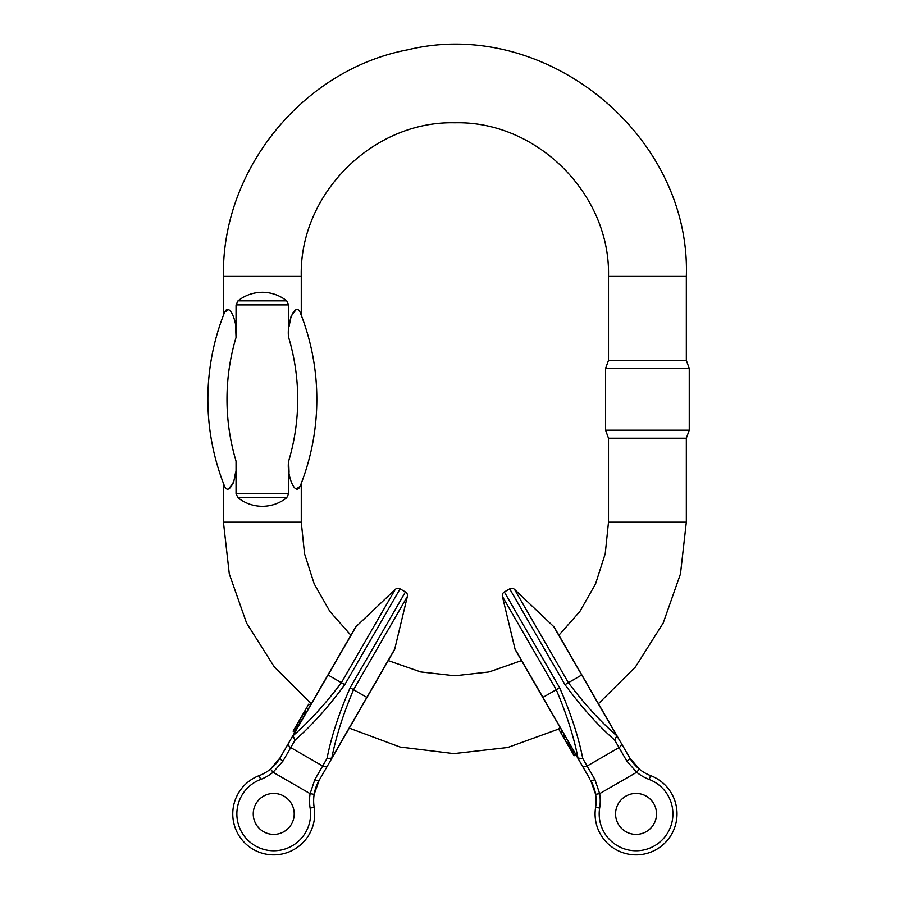 <?xml version="1.0" encoding="UTF-8"?>
<svg xmlns="http://www.w3.org/2000/svg" width="899" height="899" viewBox="0 0 899 899"><rect width="100%" height="100%" fill="white"/><g stroke="black" fill="none" stroke-linecap="round" stroke-linejoin="round"><path stroke-width="1.35" d="M228.571 488.955L233.583 482.606L235.639 472.099M296.153 488.966L300.075 486.404C294.996 497.068 286.399 474.267 288.658 461.131L289.062 472.099M300.075 486.404C301.637 482.426 301.637 482.426 300.075 486.404C301.637 482.426 301.637 482.426 300.075 486.404A234.796 234.796 0 0 0 300.075 312.178C301.637 316.145 301.637 316.145 300.075 312.178C301.637 316.145 301.637 316.145 300.075 312.178A234.796 234.796 0 0 1 300.075 486.404M288.658 493.686L286.702 497.743C279.555 503.35 271.442 506.204 262.351 506.306C253.271 506.204 245.146 503.35 237.999 497.743L236.044 493.686L288.658 493.686L288.658 461.131A215.681 215.681 0 0 0 288.658 337.451L288.658 304.885L236.044 304.885L236.044 337.451L235.639 326.483M228.56 309.616L224.626 312.178C229.717 301.502 238.302 324.303 236.044 337.451A215.681 215.681 0 0 0 236.044 461.131L236.044 493.686M236.044 461.131C238.302 474.312 229.706 497.091 224.626 486.404C223.064 482.426 223.064 482.426 224.626 486.404C223.064 482.426 223.064 482.426 224.626 486.404A234.796 234.796 0 0 1 224.626 312.178C223.064 316.145 223.064 316.145 224.626 312.178C223.064 316.145 223.064 316.145 224.626 312.178A234.796 234.796 0 0 0 224.626 486.404M236.044 304.885L237.999 300.828C245.146 295.22 253.271 292.366 262.351 292.265C271.442 292.366 279.555 295.22 286.702 300.828L288.658 304.885M288.658 337.451C286.41 324.258 295.007 301.491 300.075 312.178M296.131 309.616L291.119 315.965L289.062 326.483M553.739 626.625L514.554 589.441L568.382 682.689C584.53 704.097 600.667 721.785 616.804 735.775L553.739 626.625A4.102 4.102 0 0 1 554.469 627.558L558.897 635.222L579.889 611.466L595.554 583.901L605.229 553.705L608.499 522.173L608.499 438.206L605.578 430.183L689.252 430.183L689.252 368.388L605.578 368.388L605.578 430.183M608.499 522.173L686.33 522.173L686.33 438.206L608.499 438.206M686.33 276.398L686.33 360.375L608.499 360.375L608.499 276.398L686.33 276.398C691.117 135.019 545.423 16.407 407.944 49.76C303.064 69.481 221.48 169.686 223.435 276.398L301.266 276.398C299.153 194.308 372.804 120.668 454.883 122.781C536.961 120.668 610.612 194.308 608.499 276.398M223.435 522.173L301.266 522.173L304.536 553.717L314.212 583.912L329.888 611.466L350.88 635.233L354.577 628.817L310.515 705.131L311.335 703.726L274.386 667.047L246.562 623.029L229.29 573.91L223.435 522.173L223.435 483.359M558.672 729.044L507.721 747.507L453.86 753.62L400.066 747.035L349.273 728.123L340.35 743.585L393.605 651.348L388.267 660.596L420.721 671.946L454.894 675.79L489.056 671.946L521.51 660.585M589.913 779.051L577.855 758.183L589.913 779.051M515.015 648.988L502.406 596.453L556.234 689.702C566.707 714.379 573.955 737.214 578.001 758.183L515.015 648.988A4.102 4.102 0 0 0 515.442 650.078L582.058 765.454A4.102 3.023 -30 0 0 587.114 766.027L582.754 758.464C578.574 737 570.865 713.424 559.639 687.735L504.339 591.958A4.102 4.102 0 0 0 502.406 596.453L531.657 647.134M567.853 744.945L574.101 755.778L575.877 754.744L582.058 765.454M558.897 635.222L616.883 735.652L614.68 740.034C598.183 725.673 581.608 707.21 564.988 684.656L509.688 588.867A4.102 4.102 0 0 1 514.554 589.441M554.469 627.558L629.671 757.801L616.647 735.236L629.671 757.801L639.29 769.095L636.694 772.263A45.062 45.062 0 0 0 649.145 779.444A36.87 36.87 0 0 1 671.317 824.653A36.87 36.87 0 0 1 627.716 849.825A36.87 36.87 0 0 1 599.655 808.021A45.062 45.062 0 0 0 599.655 793.648L595.61 794.3A40.961 40.961 0 0 0 590.643 780.332L595.61 794.3A40.961 40.961 0 0 0 590.643 780.332L595.61 794.3A40.961 40.961 0 0 0 590.643 780.332A4.102 1.461 -30 0 0 594.924 779.545L587.114 766.027L619.04 747.586L614.68 740.034L616.804 735.775M649.145 779.444L650.595 775.612A40.961 40.961 0 0 1 675.239 825.844A40.961 40.961 0 0 1 626.783 853.814A40.961 40.961 0 0 1 595.61 807.358A40.961 40.961 0 0 0 626.783 853.814A40.961 40.961 0 0 0 675.239 825.844A40.961 40.961 0 0 0 650.595 775.612A40.961 40.961 0 0 1 675.239 825.844A40.961 40.961 0 0 1 626.783 853.814A40.961 40.961 0 0 1 595.61 807.358A40.961 40.961 0 0 0 626.783 853.814A40.961 40.961 0 0 0 675.239 825.844A40.961 40.961 0 0 0 650.595 775.612A40.961 40.961 0 0 1 629.671 757.801L639.29 769.095A40.961 40.961 0 0 1 629.671 757.801A4.102 1.461 150 0 1 626.85 761.116L619.04 747.586A4.102 3.023 150 0 0 621.085 742.922L616.972 736.023M578.136 758.453L582.754 758.464L578.001 758.183M618.31 824.147A20.486 20.486 0 0 1 625.805 796.166A20.486 20.486 0 0 1 653.787 803.672A20.486 20.486 0 0 1 646.291 831.642A20.486 20.486 0 0 1 618.31 824.147A20.486 20.486 0 0 1 636.043 793.424A20.486 20.486 0 0 1 653.787 824.147A20.486 20.486 0 0 1 618.31 824.147M594.924 779.545L599.655 793.648L636.694 772.263L626.85 761.116M595.61 794.3A40.961 40.961 0 0 1 595.61 807.358A40.961 40.961 0 0 0 590.643 780.332M608.454 721.054L598.442 703.715L635.391 667.036L663.204 623.029L680.476 573.91L686.33 522.173M560.234 727.662L558.459 728.684L562.516 735.708L564.291 734.685M560.628 732.438L562.403 731.415M564.325 734.753L562.56 735.775L563.752 737.854L565.527 736.82M563.628 737.63L565.1 740.169L566.864 739.147L565.1 740.18L564.538 739.214L566.943 743.361L568.707 742.338M563.201 736.899L564.977 735.876M563.381 737.202L565.156 736.18M568.955 746.855L570.73 745.833M568.55 746.159L570.326 745.136M573.978 755.565L575.753 754.542L573.978 755.565M573.764 755.182L575.54 754.16M571.281 750.879L573.045 749.856M571.978 752.103L573.753 751.081M566.943 743.361L568.37 745.855L570.146 744.833M568.011 745.226L569.786 744.203M567.291 743.979L569.067 742.956M356.038 626.637L395.223 589.452L341.395 682.701C325.247 704.097 309.11 721.796 292.973 735.787L356.038 626.637A4.102 4.102 0 0 0 355.307 627.558L280.848 756.531M299.356 720.369L293.108 731.202L294.872 732.224L280.106 757.812L270.487 769.095A40.961 40.961 0 0 0 280.106 757.812L270.487 769.095A40.961 40.961 0 0 0 280.106 757.812A4.102 1.461 30 0 0 282.927 761.127L295.097 740.046C311.593 725.684 328.169 707.221 344.789 684.656L400.089 588.879A4.102 4.102 0 0 0 395.223 589.452L365.972 640.122M340.35 743.585L331.922 758.183L327.022 758.475C331.203 737 338.912 713.424 350.138 687.746L405.438 591.958A4.102 4.102 0 0 1 407.371 596.464L353.543 689.713C343.07 714.39 335.821 737.214 331.776 758.183L394.762 648.999L407.371 596.464M394.762 648.999A4.102 4.102 0 0 1 394.324 650.089L319.134 780.343L314.167 794.311A40.961 40.961 0 0 0 314.167 807.369A40.961 40.961 0 0 1 282.994 853.814A40.961 40.961 0 0 1 234.538 825.844A40.961 40.961 0 0 1 259.182 775.623A40.961 40.961 0 0 0 234.538 825.844A40.961 40.961 0 0 0 282.994 853.814A40.961 40.961 0 0 0 314.167 807.369A40.961 40.961 0 0 1 282.994 853.814A40.961 40.961 0 0 1 234.538 825.844A40.961 40.961 0 0 1 259.182 775.623A40.961 40.961 0 0 0 234.538 825.844A40.961 40.961 0 0 0 282.994 853.814A40.961 40.961 0 0 0 314.167 807.369A40.961 40.961 0 0 1 282.994 853.814A40.961 40.961 0 0 1 234.538 825.844A40.961 40.961 0 0 1 259.182 775.623A40.961 40.961 0 0 0 270.487 769.095L273.071 772.275L282.927 761.127M292.793 736.034L295.097 740.046L292.973 735.787M255.99 803.672A20.486 20.486 0 0 1 283.972 796.177A20.486 20.486 0 0 1 291.467 824.158A20.486 20.486 0 0 1 263.486 831.654A20.486 20.486 0 0 1 255.99 803.672A20.486 20.486 0 0 1 291.467 803.672A20.486 20.486 0 0 1 273.734 834.396A20.486 20.486 0 0 1 255.99 803.672M288.691 742.934A4.102 3.023 30 0 0 290.737 747.597L322.662 766.027A4.102 3.023 -150 0 0 327.719 765.465L319.134 780.343A40.961 40.961 0 0 0 314.167 794.311A40.961 40.961 0 0 1 319.134 780.343A40.961 40.961 0 0 0 314.167 794.311A40.961 40.961 0 0 1 319.134 780.343L314.167 794.311L310.121 793.66L314.852 779.557L327.022 758.475L331.776 758.183M319.134 780.343A4.102 1.461 -150 0 1 314.852 779.557M310.515 705.131L308.739 704.108L304.682 711.131L306.458 712.165M306.57 707.873L308.346 708.895M306.424 712.222L304.649 711.199L303.997 712.323L303.446 713.278L305.222 714.3M303.581 713.053L302.109 715.604L303.884 716.627L302.109 715.604L302.671 714.638L300.266 718.795L302.042 719.818M303.997 712.323L305.772 713.345M303.828 712.626L305.604 713.649M298.254 722.279L300.03 723.302M298.659 721.594L300.423 722.616M293.22 730.988L294.996 732.011L293.22 730.999M293.445 730.617L295.22 731.64M295.928 726.302L297.704 727.325M295.22 727.527L296.996 728.55M300.266 718.795L298.828 721.279L300.603 722.302M299.187 720.661L300.963 721.683M299.918 719.402L301.682 720.425M286.702 497.743L237.999 497.743M237.999 300.828L286.702 300.828M559.639 687.735L542.805 697.467M599.655 808.021L595.61 807.358M639.29 769.095A40.961 40.961 0 0 1 629.671 757.801A40.961 40.961 0 0 0 650.595 775.612M564.988 684.656L581.822 674.935M569.775 748.283L571.55 747.26M270.487 769.095A40.961 40.961 0 0 0 280.106 757.812A40.961 40.961 0 0 1 259.182 775.623A40.961 40.961 0 0 0 234.538 825.844A40.961 40.961 0 0 0 282.994 853.814A40.961 40.961 0 0 0 314.167 807.369L310.121 808.021A36.87 36.87 0 0 1 282.061 849.825A36.87 36.87 0 0 1 238.46 824.653A36.87 36.87 0 0 1 260.631 779.455A45.062 45.062 0 0 0 273.071 772.275L310.121 793.66A45.062 45.062 0 0 0 310.121 808.021M344.789 684.656L327.955 674.935M260.631 779.455L259.182 775.623M314.167 794.311A40.961 40.961 0 0 0 314.167 807.369M350.138 687.746L366.972 697.467M297.423 723.706L299.198 724.74M301.266 522.173L301.266 483.359M301.266 315.223L301.266 276.398M223.435 315.223L223.435 276.398M686.33 438.206L689.252 430.183M608.499 360.375L605.578 368.388M686.33 360.375L689.252 368.388M504.339 591.958L509.688 588.867M572.472 748.845L570.696 749.867M574.304 752.025L572.528 753.047M400.089 588.879L405.438 591.958M298.288 726.325L296.513 725.302M296.445 729.505L294.681 728.482"/></g></svg>
